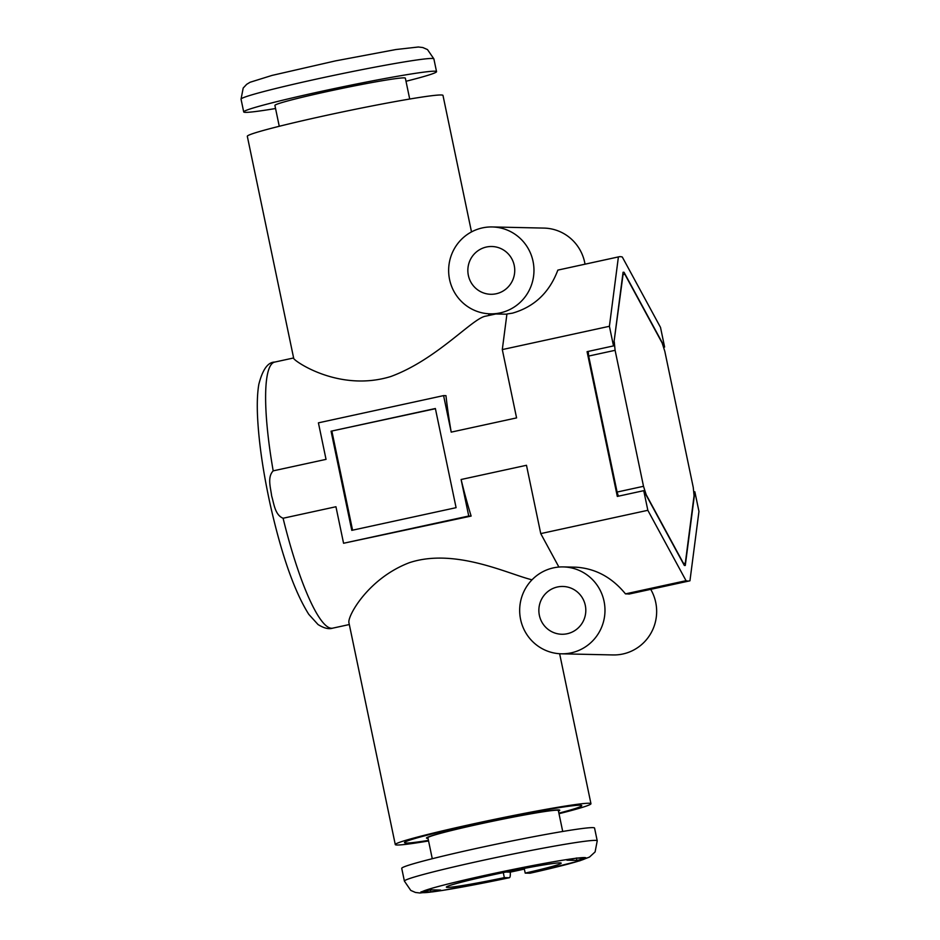 <?xml version="1.0" encoding="UTF-8"?>
<svg xmlns="http://www.w3.org/2000/svg" width="940" height="940" viewBox="0 0 940 940"><rect width="100%" height="100%" fill="white"/><g stroke="black" fill="none" stroke-linecap="round" stroke-linejoin="round"><path stroke-width="1.41" d="M500.186 312.891A43.451 42.652 -88.7 0 0 533.779 266.302A43.451 42.652 -88.7 0 0 492.266 226.951A43.451 42.652 -88.7 0 0 448.65 269.451A43.451 42.652 -88.7 0 0 490.339 313.843A43.451 42.652 -88.7 0 0 500.186 312.891M663.534 347.283L664.615 347.048L660.514 327.414L622.303 257.019A165.851 30.797 77.7 0 0 618.92 256.796A165.851 30.797 77.7 0 0 618.402 256.925L557.843 270.109C549.442 292.528 534.308 306.875 512.441 313.161L506.93 313.995L502.301 349.586L516.577 417.901L451.212 432.13L443.586 395.611L318.413 422.847L326.039 459.366L273.188 470.858C267.054 477.25 270.72 487.942 271.637 495.897C273.975 503.593 274.915 514.956 283.093 518.245L335.944 506.742L343.57 543.261L468.743 516.025L461.105 479.506L526.482 465.288L540.747 533.603L558.901 567.055M557.843 270.109L618.92 256.796M585.021 264.163A43.451 42.652 -88.7 0 0 543.931 228.091L492.266 226.951M571.203 652.854A43.451 42.652 -88.7 0 0 604.796 606.265A43.451 42.652 -88.7 0 0 563.283 566.914A43.451 42.652 -88.7 0 0 519.679 609.425A43.451 42.652 -88.7 0 0 561.368 653.805A43.451 42.652 -88.7 0 0 571.203 652.854M561.368 653.805L613.045 654.945A43.451 42.652 -88.7 0 0 622.879 653.993A43.451 42.652 -88.7 0 0 650.715 589.345M629.377 593.962L625.476 593.88C611.928 577.324 595.408 568.43 575.938 567.196L563.283 566.914M471.504 231.922L442.987 95.422A99.946 4.383 168.2 0 0 344.252 111.566A99.946 4.383 168.2 0 0 247.314 136.3L293.738 358.528C294.925 361.465 339.493 392.297 390.781 376.529C437.194 359.491 472.961 317.591 485.968 316.11L495.85 313.96M693.72 492.043L694.86 491.796L698.961 511.43L689.948 580.791A165.851 30.797 77.7 0 1 689.443 580.92A165.851 30.797 77.7 0 1 686.047 580.697L625.476 593.88M435.373 408.512L331.068 431.202L351.783 530.36L456.088 507.671L435.373 408.512M618.402 256.925L609.402 326.286L613.503 345.908L587.077 351.666L617.31 496.426L643.736 490.668L647.836 510.303L540.747 533.603M609.402 326.286L502.301 349.586M664.615 347.048L624.043 272.283A149.918 27.836 77.7 0 0 623.067 272.259L613.503 345.908M558.466 811.114A68.079 2.985 168.2 0 0 559.758 810.209A68.079 2.985 168.2 0 0 492.501 821.207A68.079 2.985 168.2 0 0 426.478 838.057A68.079 2.985 168.2 0 0 428.017 838.363M559.006 813.711A99.946 4.383 168.2 0 0 590.955 803.7A99.946 4.383 168.2 0 0 492.219 819.845A99.946 4.383 168.2 0 0 395.282 844.578A99.946 4.383 168.2 0 0 428.558 840.959M532.016 579.816C507.929 573.941 455.042 547.668 409.44 562.661C368.609 578.182 348.047 615.159 348.857 622.351L395.282 844.578M468.743 516.025L471.128 516.072A136.159 25.286 -102.3 0 1 461.105 479.506M471.128 516.072L343.57 543.261M451.212 432.13A136.159 25.286 -102.3 0 1 445.971 395.67L443.586 395.611M567.208 633.736A23.899 23.465 -88.7 0 0 562.848 586.466A23.899 23.465 -88.7 0 0 538.867 609.849A23.899 23.465 -88.7 0 0 567.208 633.736M496.191 293.762A23.899 23.465 -88.7 0 0 491.832 246.503A23.899 23.465 -88.7 0 0 467.85 269.874A23.899 23.465 -88.7 0 0 496.191 293.762M623.032 272.494L624.043 272.283M643.736 490.668L684.32 565.434A149.918 27.836 77.7 0 0 685.284 565.457L694.86 491.796M435.408 408.7L331.068 431.202M352.571 530.195L331.89 431.225M647.836 510.303L686.047 580.697M404.4 881.109L401.733 868.36A98.5 4.324 -11.8 0 1 497.26 843.979A98.5 4.324 -11.8 0 1 594.562 828.07L597.229 840.818A98.5 4.324 -11.8 0 0 499.927 856.728A98.5 4.324 -11.8 0 0 404.4 881.109L410.768 890.415L415.421 892.448L419.922 893L442.458 890.45L509.233 877.749A84.013 3.69 -11.8 0 1 432.059 891.931L420.909 891.919L430.649 889.851L440.602 890.062L432.059 891.931M576.667 858.02L566.949 860.194L576.89 860.406L585.432 858.549L576.667 858.02M585.432 858.549A84.013 3.69 -11.8 0 1 530.09 873.213L579.851 860.782L589.521 857.045L595.102 851.922L597.229 840.818M524.367 869.089A95.598 4.195 -11.8 0 1 520.831 869.864A95.598 4.195 -11.8 0 1 510.279 872.132C510.479 875.798 510.126 877.666 509.233 877.749L504.334 877.643L503.288 872.602M530.09 873.213L525.202 873.107L524.215 868.407M505.99 872.038L510.279 872.132M430.391 889.91L430.849 892.142M504.334 877.643A58.668 2.573 -11.8 0 1 446.347 887.125A58.668 2.573 -11.8 0 1 503.241 872.614A58.668 2.573 -11.8 0 1 561.192 863.132A58.668 2.573 -11.8 0 1 525.202 873.107M576.408 858.102L576.89 860.406M428.44 840.395A90.534 3.971 -11.8 0 1 404.494 842.651A90.534 3.971 -11.8 0 1 492.302 820.244A90.534 3.971 -11.8 0 1 581.743 805.615A90.534 3.971 -11.8 0 1 558.889 813.147M432.271 858.725L427.9 837.763A66.634 2.926 -11.8 0 1 492.525 821.266A66.634 2.926 -11.8 0 1 558.337 810.503L562.719 831.477M405.998 81.275A98.5 4.324 168.2 0 0 436.536 71.64A98.5 4.324 168.2 0 0 339.234 87.549A98.5 4.324 168.2 0 0 243.707 111.931A98.5 4.324 168.2 0 0 275.549 108.523M409.711 99.041L405.352 78.161A66.634 2.926 168.2 0 0 339.528 88.924A66.634 2.926 168.2 0 0 274.903 105.409L279.262 126.289M614.29 341.913A147.744 27.436 77.7 0 0 615.101 350.315L643.512 486.297A147.744 27.436 77.7 0 0 646.215 494.746L683.392 563.236A147.744 27.436 77.7 0 0 685.295 563.283L694.061 495.791A147.744 27.436 77.7 0 0 693.25 487.402L664.839 351.407A147.744 27.436 77.7 0 0 662.136 342.971L624.959 274.468A147.744 27.436 77.7 0 0 623.067 274.433L614.008 341.984M615.101 350.315L588.675 356.06L617.087 492.055A147.744 27.436 77.7 0 0 618.391 496.191M643.512 486.297L617.087 492.055M588.217 351.419A147.744 27.436 77.7 0 0 588.675 356.06M685.295 563.283L683.368 563.706M273.188 470.858A136.159 25.286 -102.3 0 1 274.75 362.076C267.888 362.123 262.577 369.573 258.805 384.437C257.36 393.038 256.949 403.859 257.56 416.902C258.841 442.47 263.036 471.563 270.144 504.204C281.507 554.729 294.385 591.448 308.79 614.361L318.026 624.524C323.865 628.202 328.741 629.424 332.654 628.167A136.159 25.286 -102.3 0 1 283.093 518.245M430.062 892.166A84.013 3.69 -11.8 0 1 421.719 891.99M422.119 891.707A84.013 3.69 -11.8 0 1 487.743 874.776A84.013 3.69 -11.8 0 1 575.48 858.337M577.477 858.091A84.013 3.69 -11.8 0 1 585.832 858.279M436.536 71.64L433.88 58.891A98.5 4.324 168.2 0 0 336.579 74.8A98.5 4.324 168.2 0 0 241.04 99.182L243.707 111.931M506.907 314.207L490.339 313.843M488.953 315.464L488.6 313.76M590.955 803.7L559.629 653.735M332.654 628.167L349.316 624.536M274.75 362.076L293.621 357.964M628.895 594.092L689.443 580.92M433.88 58.891L427.5 49.585L422.847 47.552L418.347 47L395.811 49.55L335.486 60.889L272.048 75.412L250.075 82.262L246.668 84.33L243.19 88.043L241.04 99.182"/></g></svg>

